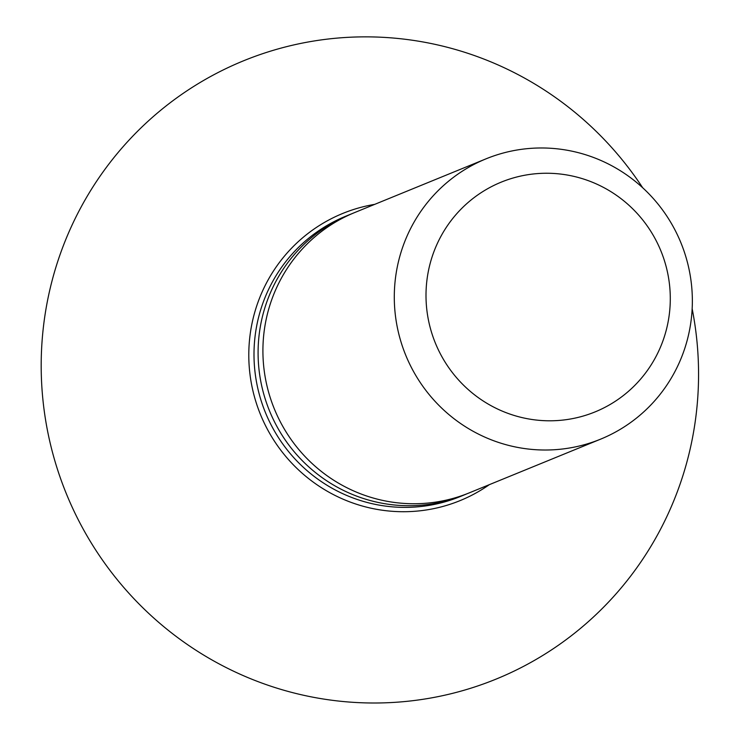 <?xml version="1.0" encoding="UTF-8"?>
<svg xmlns="http://www.w3.org/2000/svg" width="740" height="740" viewBox="0 0 740 740"><rect width="100%" height="100%" fill="white"/><g stroke="black" fill="none" stroke-linecap="round" stroke-linejoin="round"><path stroke-width="1.11" d="M486.004 158.85L354.627 212.574A151.413 148.629 67.8 0 0 283.559 427.72A151.413 148.629 67.8 0 0 469.262 492.868L600.64 439.144A151.413 148.629 -112.2 0 1 414.937 373.987A151.413 148.629 -112.2 0 1 486.004 158.85A151.413 148.629 -112.2 0 1 671.707 223.998A151.413 148.629 -112.2 0 1 600.64 439.144M442.918 358.484A124.098 121.813 -112.2 0 1 486.125 189.588A124.098 121.813 -112.2 0 1 653.374 235.561A124.098 121.813 -112.2 0 1 610.176 404.456A124.098 121.813 -112.2 0 1 442.918 358.484M352.221 213.583A151.413 148.629 67.8 0 0 349.807 214.554A151.413 148.629 67.8 0 0 278.73 429.69A151.413 148.629 67.8 0 0 464.433 494.847A151.413 148.629 67.8 0 0 466.838 493.839M642.672 187.747A333.943 327.802 67.8 0 0 194.666 85.84A333.943 327.802 67.8 0 0 86.719 535.325A333.943 327.802 67.8 0 0 487.262 682.558A333.943 327.802 67.8 0 0 692.159 308.746M349.807 214.554L345.719 216.228A151.413 148.629 67.8 0 0 274.642 431.365A151.413 148.629 67.8 0 0 460.345 496.512L464.433 494.847M489.353 484.654A155.113 152.264 -112.2 0 1 269.933 433.834A155.113 152.264 -112.2 0 1 374.718 204.36"/></g></svg>
